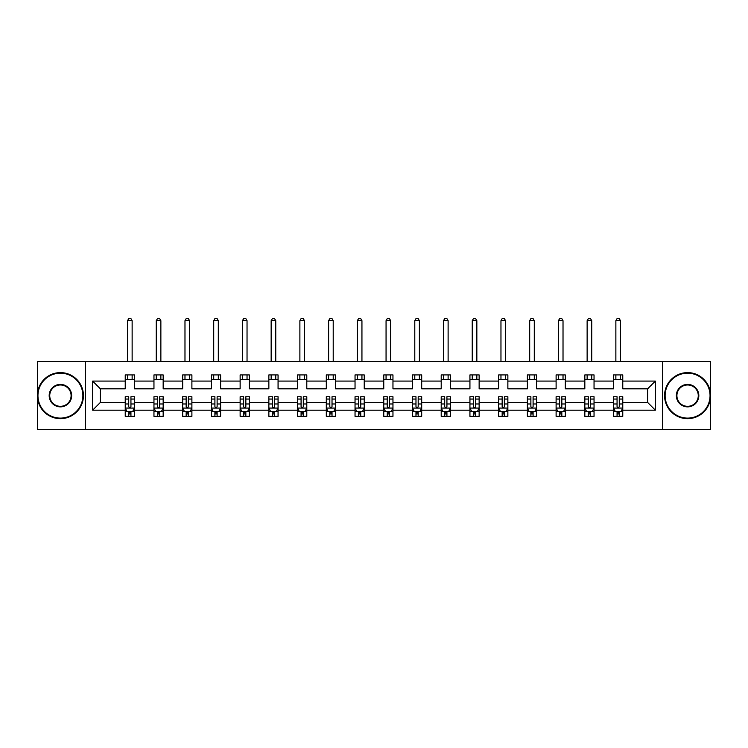 <?xml version="1.0" encoding="UTF-8"?>
<svg xmlns="http://www.w3.org/2000/svg" width="748" height="748" viewBox="0 0 748 748"><rect width="100%" height="100%" fill="white"/><g stroke="black" fill="none" stroke-linecap="round" stroke-linejoin="round"><path stroke-width="1.12" d="M662.447 361.574L37.4 361.574L37.4 429.698L710.6 429.698L710.6 361.574L662.447 361.574L662.447 429.698M622.766 410.185L622.766 402.452L647.628 402.452L655.36 410.185L622.766 410.185L622.766 416.356L619.269 416.356L619.269 411.652M85.553 429.698L85.553 361.574M613.556 410.185L594.043 410.185L594.043 402.452L613.556 402.452L613.556 416.356L622.766 416.356L622.766 411.437L621.036 411.437M594.043 410.185L594.043 416.356L590.546 416.356L590.546 411.652M584.833 410.185L565.32 410.185L565.32 402.452L584.833 402.452L584.833 416.356L594.043 416.356L594.043 411.437L592.313 411.437M565.32 410.185L565.32 416.356L561.823 416.356L561.823 411.652M556.11 410.185L536.587 410.185L536.587 402.452L556.11 402.452L556.11 416.356L565.32 416.356L565.32 411.437L563.59 411.437M536.587 410.185L536.587 416.356L533.09 416.356L533.09 411.652M527.387 410.185L507.864 410.185L507.864 402.452L527.387 402.452L527.387 416.356L536.587 416.356L536.587 411.437L534.857 411.437M507.864 410.185L507.864 416.356L504.367 416.356L504.367 411.652M498.664 410.185L479.141 410.185L479.141 402.452L498.664 402.452L498.664 416.356L507.864 416.356L507.864 411.437L506.134 411.437M479.141 410.185L479.141 416.356L475.644 416.356L475.644 411.652M469.931 410.185L450.418 410.185L450.418 402.452L469.931 402.452L469.931 416.356L479.141 416.356L479.141 411.437L477.411 411.437M450.418 410.185L450.418 416.356L446.921 416.356L446.921 411.652M441.208 410.185L421.694 410.185L421.694 402.452L441.208 402.452L441.208 416.356L450.418 416.356L450.418 411.437L448.688 411.437M421.694 410.185L421.694 416.356L418.188 416.356L418.188 411.652M412.485 410.185L392.962 410.185L392.962 402.452L412.485 402.452L412.485 416.356L421.694 416.356L421.694 411.437L419.965 411.437M392.962 410.185L392.962 416.356L389.465 416.356L389.465 411.652M383.761 410.185L364.239 410.185L364.239 402.452L383.761 402.452L383.761 416.356L392.962 416.356L392.962 411.437L391.232 411.437M364.239 410.185L364.239 416.356L360.742 416.356L360.742 411.652M355.038 410.185L335.515 410.185L335.515 402.452L355.038 402.452L355.038 416.356L364.239 416.356L364.239 411.437L362.509 411.437M335.515 410.185L335.515 416.356L332.019 416.356L332.019 411.652M326.306 410.185L306.792 410.185L306.792 402.452L326.306 402.452L326.306 416.356L335.515 416.356L335.515 411.437L333.786 411.437M306.792 410.185L306.792 416.356L303.295 416.356L303.295 411.652M297.582 410.185L278.069 410.185L278.069 402.452L297.582 402.452L297.582 416.356L306.792 416.356L306.792 411.437L305.062 411.437M278.069 410.185L278.069 416.356L274.563 416.356L274.563 411.652M268.859 410.185L249.336 410.185L249.336 402.452L268.859 402.452L268.859 416.356L278.069 416.356L278.069 411.437L276.33 411.437M249.336 410.185L249.336 416.356L245.84 416.356L245.84 411.652M240.136 410.185L220.613 410.185L220.613 402.452L240.136 402.452L240.136 416.356L249.336 416.356L249.336 411.437L247.607 411.437M220.613 410.185L220.613 416.356L217.116 416.356L217.116 411.652M211.413 410.185L191.89 410.185L191.89 402.452L211.413 402.452L211.413 416.356L220.613 416.356L220.613 411.437L218.883 411.437M191.89 410.185L191.89 416.356L188.393 416.356L188.393 411.652M182.68 410.185L163.167 410.185L163.167 402.452L182.68 402.452L182.68 416.356L191.89 416.356L191.89 411.437L190.16 411.437M163.167 410.185L163.167 416.356L159.67 416.356L159.67 411.652M153.957 410.185L134.444 410.185L134.444 402.452L153.957 402.452L153.957 416.356L163.167 416.356L163.167 411.437L161.437 411.437M134.444 410.185L134.444 416.356L130.937 416.356L130.937 411.652M125.234 410.185L92.64 410.185L92.64 381.087L125.234 381.087L125.234 388.82L100.372 388.82L100.372 402.452L125.234 402.452L125.234 416.356L134.444 416.356L134.444 411.437L132.705 411.437M134.444 381.087L153.957 381.087L153.957 388.82L134.444 388.82L134.444 374.916L125.234 374.916L125.234 381.087M163.167 381.087L182.68 381.087L182.68 388.82L163.167 388.82L163.167 374.916L153.957 374.916L153.957 381.087M191.89 381.087L211.413 381.087L211.413 388.82L191.89 388.82L191.89 374.916L182.68 374.916L182.68 381.087M220.613 381.087L240.136 381.087L240.136 388.82L220.613 388.82L220.613 374.916L211.413 374.916L211.413 381.087M249.336 381.087L268.859 381.087L268.859 388.82L249.336 388.82L249.336 374.916L240.136 374.916L240.136 381.087M278.069 381.087L297.582 381.087L297.582 388.82L278.069 388.82L278.069 374.916L268.859 374.916L268.859 381.087M306.792 381.087L326.306 381.087L326.306 388.82L306.792 388.82L306.792 374.916L297.582 374.916L297.582 381.087M335.515 381.087L355.038 381.087L355.038 388.82L335.515 388.82L335.515 374.916L326.306 374.916L326.306 381.087M364.239 381.087L383.761 381.087L383.761 388.82L364.239 388.82L364.239 374.916L355.038 374.916L355.038 381.087M392.962 381.087L412.485 381.087L412.485 388.82L392.962 388.82L392.962 374.916L383.761 374.916L383.761 381.087M421.694 381.087L441.208 381.087L441.208 388.82L421.694 388.82L421.694 374.916L412.485 374.916L412.485 381.087M450.418 381.087L469.931 381.087L469.931 388.82L450.418 388.82L450.418 374.916L441.208 374.916L441.208 381.087M479.141 381.087L498.664 381.087L498.664 388.82L479.141 388.82L479.141 374.916L469.931 374.916L469.931 381.087M507.864 381.087L527.387 381.087L527.387 388.82L507.864 388.82L507.864 374.916L498.664 374.916L498.664 381.087M536.587 381.087L556.11 381.087L556.11 388.82L536.587 388.82L536.587 374.916L527.387 374.916L527.387 381.087M565.32 381.087L584.833 381.087L584.833 388.82L565.32 388.82L565.32 374.916L556.11 374.916L556.11 381.087M594.043 381.087L613.556 381.087L613.556 388.82L594.043 388.82L594.043 374.916L584.833 374.916L584.833 381.087M647.628 402.452L647.628 388.82L622.766 388.82L622.766 374.916L613.556 374.916L613.556 381.087M622.766 381.087L655.36 381.087L655.36 410.185M92.64 381.087L100.372 388.82M613.556 379.526L622.766 379.526M584.833 379.526L594.043 379.526M556.11 379.526L565.32 379.526M527.387 379.526L536.587 379.526M498.664 379.526L507.864 379.526M469.931 379.526L479.141 379.526M441.208 379.526L450.418 379.526M412.485 379.526L421.694 379.526M383.761 379.526L392.962 379.526M355.038 379.526L364.239 379.526M326.306 379.526L335.515 379.526M297.582 379.526L306.792 379.526M268.859 379.526L278.069 379.526M240.136 379.526L249.336 379.526M211.413 379.526L220.613 379.526M182.68 379.526L191.89 379.526M153.957 379.526L163.167 379.526M125.234 379.526L134.444 379.526M128.731 411.746L130.937 411.746M157.454 411.746L159.67 411.746M186.177 411.746L188.393 411.746M214.91 411.746L217.116 411.746M243.633 411.746L245.84 411.746M272.356 411.746L274.563 411.746M301.079 411.746L303.295 411.746M329.812 411.746L332.019 411.746M358.535 411.746L360.742 411.746M387.258 411.746L389.465 411.746M415.981 411.746L418.188 411.746M444.705 411.746L446.921 411.746M473.437 411.746L475.644 411.746M502.16 411.746L504.367 411.746M530.884 411.746L533.09 411.746M559.607 411.746L561.823 411.746M588.33 411.746L590.546 411.746M617.063 411.746L619.269 411.746M100.372 402.452L92.64 410.185M655.36 381.087L647.628 388.82M128.731 413.962L130.937 413.962M134.444 399.049L134.444 396.739L130.937 396.739L130.937 399.049L134.444 399.049L134.444 402.452M125.234 402.452L125.234 396.739L128.731 396.739L128.731 406.594C129.469 408.015 130.199 408.015 130.937 406.594L130.937 399.049M126.964 411.437L125.234 411.437L125.234 416.356L128.731 416.356L128.731 411.652M125.234 407.969L127.076 411.652L132.602 411.652L134.444 407.969M132.134 379.526L132.134 374.916M132.134 361.574L132.134 320.696L127.534 320.696L127.534 361.574M127.534 379.526L127.534 374.916M127.534 320.696L128.918 318.302L130.76 318.302L132.134 320.696M60.42 373.168A22.468 22.468 0 0 0 37.952 395.636A22.468 22.468 0 0 0 60.42 418.104A22.468 22.468 0 0 0 82.878 395.636A22.468 22.468 0 0 0 60.42 373.168M60.42 418.656A23.02 23.02 0 0 1 37.4 395.636A23.02 23.02 0 0 1 60.42 372.616A23.02 23.02 0 0 1 83.43 395.636A23.02 23.02 0 0 1 60.42 418.656M60.42 384.407A11.229 11.229 0 0 1 71.649 395.636A11.229 11.229 0 0 1 60.42 406.865A11.229 11.229 0 0 1 49.181 395.636A11.229 11.229 0 0 1 60.42 384.407M60.42 406.314A10.678 10.678 0 0 0 71.097 395.636A10.678 10.678 0 0 0 60.42 384.958A10.678 10.678 0 0 0 49.733 395.636A10.678 10.678 0 0 0 60.42 406.314M687.58 373.168A22.468 22.468 0 0 0 665.122 395.636A22.468 22.468 0 0 0 687.58 418.104A22.468 22.468 0 0 0 710.048 395.636A22.468 22.468 0 0 0 687.58 373.168M687.58 418.656A23.02 23.02 0 0 1 664.57 395.636A23.02 23.02 0 0 1 687.58 372.616A23.02 23.02 0 0 1 710.6 395.636A23.02 23.02 0 0 1 687.58 418.656M687.58 384.407A11.229 11.229 0 0 1 698.819 395.636A11.229 11.229 0 0 1 687.58 406.865A11.229 11.229 0 0 1 676.351 395.636A11.229 11.229 0 0 1 687.58 384.407M687.58 406.314A10.678 10.678 0 0 0 698.267 395.636A10.678 10.678 0 0 0 687.58 384.958A10.678 10.678 0 0 0 676.903 395.636A10.678 10.678 0 0 0 687.58 406.314M157.454 413.962L159.67 413.962M163.167 399.049L163.167 396.739L159.67 396.739L159.67 399.049L163.167 399.049L163.167 402.452M153.957 402.452L153.957 396.739L157.454 396.739L157.454 406.594C158.193 408.015 158.931 408.015 159.67 406.594L159.67 399.049M155.687 411.437L153.957 411.437L153.957 416.356L157.454 416.356L157.454 411.652M153.957 407.969L155.799 411.652L161.325 411.652L163.167 407.969M160.867 379.526L160.867 374.916M160.867 361.574L160.867 320.696L156.257 320.696L156.257 361.574M156.257 379.526L156.257 374.916M156.257 320.696L157.641 318.302L159.483 318.302L160.867 320.696M186.177 413.962L188.393 413.962M191.89 399.049L191.89 396.739L188.393 396.739L188.393 399.049L191.89 399.049L191.89 402.452M182.68 402.452L182.68 396.739L186.177 396.739L186.177 406.594C186.916 408.015 187.655 408.015 188.393 406.594L188.393 399.049M184.41 411.437L182.68 411.437L182.68 416.356L186.177 416.356L186.177 411.652M182.68 407.969L184.522 411.652L190.048 411.652L191.89 407.969M189.59 379.526L189.59 374.916M189.59 361.574L189.59 320.696L184.98 320.696L184.98 361.574M184.98 379.526L184.98 374.916M184.98 320.696L186.364 318.302L188.206 318.302L189.59 320.696M214.91 413.962L217.116 413.962M220.613 399.049L220.613 396.739L217.116 396.739L217.116 399.049L220.613 399.049L220.613 402.452M211.413 402.452L211.413 396.739L214.91 396.739L214.91 406.594C215.639 408.015 216.378 408.015 217.116 406.594L217.116 399.049M213.143 411.437L211.413 411.437L211.413 416.356L214.91 416.356L214.91 411.652M211.413 407.969L213.245 411.652L218.771 411.652L220.613 407.969M218.313 379.526L218.313 374.916M218.313 361.574L218.313 320.696L213.713 320.696L213.713 361.574M213.713 379.526L213.713 374.916M213.713 320.696L215.087 318.302L216.929 318.302L218.313 320.696M243.633 413.962L245.84 413.962M249.336 399.049L249.336 396.739L245.84 396.739L245.84 399.049L249.336 399.049L249.336 402.452M240.136 402.452L240.136 396.739L243.633 396.739L243.633 406.594C244.372 408.015 245.101 408.015 245.84 406.594L245.84 399.049M241.866 411.437L240.136 411.437L240.136 416.356L243.633 416.356L243.633 411.652M240.136 407.969L241.978 411.652L247.495 411.652L249.336 407.969M247.036 379.526L247.036 374.916M247.036 361.574L247.036 320.696L242.436 320.696L242.436 361.574M242.436 379.526L242.436 374.916M242.436 320.696L243.82 318.302L245.662 318.302L247.036 320.696M272.356 413.962L274.563 413.962M278.069 399.049L278.069 396.739L274.563 396.739L274.563 399.049L278.069 399.049L278.069 402.452M268.859 402.452L268.859 396.739L272.356 396.739L272.356 406.594C273.095 408.015 273.833 408.015 274.563 406.594L274.563 399.049M270.589 411.437L268.859 411.437L268.859 416.356L272.356 416.356L272.356 411.652M268.859 407.969L270.701 411.652L276.227 411.652L278.069 407.969M275.76 379.526L275.76 374.916M275.76 361.574L275.76 320.696L271.159 320.696L271.159 361.574M271.159 379.526L271.159 374.916M271.159 320.696L272.543 318.302L274.385 318.302L275.76 320.696M301.079 413.962L303.295 413.962M306.792 399.049L306.792 396.739L303.295 396.739L303.295 399.049L306.792 399.049L306.792 402.452M297.582 402.452L297.582 396.739L301.079 396.739L301.079 406.594C301.818 408.015 302.557 408.015 303.295 406.594L303.295 399.049M299.312 411.437L297.582 411.437L297.582 416.356L301.079 416.356L301.079 411.652M297.582 407.969L299.424 411.652L304.95 411.652L306.792 407.969M304.492 379.526L304.492 374.916M304.492 361.574L304.492 320.696L299.883 320.696L299.883 361.574M299.883 379.526L299.883 374.916M299.883 320.696L301.266 318.302L303.108 318.302L304.492 320.696M329.812 413.962L332.019 413.962M335.515 399.049L335.515 396.739L332.019 396.739L332.019 399.049L335.515 399.049L335.515 402.452M326.306 402.452L326.306 396.739L329.812 396.739L329.812 406.594C330.541 408.015 331.28 408.015 332.019 406.594L332.019 399.049M328.035 411.437L326.306 411.437L326.306 416.356L329.812 416.356L329.812 411.652M326.306 407.969L328.148 411.652L333.673 411.652L335.515 407.969M333.215 379.526L333.215 374.916M333.215 361.574L333.215 320.696L328.615 320.696L328.615 361.574M328.615 379.526L328.615 374.916M328.615 320.696L329.99 318.302L331.832 318.302L333.215 320.696M358.535 413.962L360.742 413.962M364.239 399.049L364.239 396.739L360.742 396.739L360.742 399.049L364.239 399.049L364.239 402.452M355.038 402.452L355.038 396.739L358.535 396.739L358.535 406.594C359.264 408.015 360.003 408.015 360.742 406.594L360.742 399.049M356.768 411.437L355.038 411.437L355.038 416.356L358.535 416.356L358.535 411.652M355.038 407.969L356.871 411.652L362.397 411.652L364.239 407.969M361.939 379.526L361.939 374.916M361.939 361.574L361.939 320.696L357.338 320.696L357.338 361.574M357.338 379.526L357.338 374.916M357.338 320.696L358.713 318.302L360.555 318.302L361.939 320.696M387.258 413.962L389.465 413.962M392.962 399.049L392.962 396.739L389.465 396.739L389.465 399.049L392.962 399.049L392.962 402.452M383.761 402.452L383.761 396.739L387.258 396.739L387.258 406.594C387.997 408.015 388.726 408.015 389.465 406.594L389.465 399.049M385.491 411.437L383.761 411.437L383.761 416.356L387.258 416.356L387.258 411.652M383.761 407.969L385.603 411.652L391.129 411.652L392.962 407.969M390.662 379.526L390.662 374.916M390.662 361.574L390.662 320.696L386.062 320.696L386.062 361.574M386.062 379.526L386.062 374.916M386.062 320.696L387.445 318.302L389.287 318.302L390.662 320.696M415.981 413.962L418.188 413.962M421.694 399.049L421.694 396.739L418.188 396.739L418.188 399.049L421.694 399.049L421.694 402.452M412.485 402.452L412.485 396.739L415.981 396.739L415.981 406.594C416.72 408.015 417.459 408.015 418.188 406.594L418.188 399.049M414.214 411.437L412.485 411.437L412.485 416.356L415.981 416.356L415.981 411.652M412.485 407.969L414.327 411.652L419.852 411.652L421.694 407.969M419.385 379.526L419.385 374.916M419.385 361.574L419.385 320.696L414.785 320.696L414.785 361.574M414.785 379.526L414.785 374.916M414.785 320.696L416.169 318.302L418.01 318.302L419.385 320.696M444.705 413.962L446.921 413.962M450.418 399.049L450.418 396.739L446.921 396.739L446.921 399.049L450.418 399.049L450.418 402.452M441.208 402.452L441.208 396.739L444.705 396.739L444.705 406.594C445.443 408.015 446.182 408.015 446.921 406.594L446.921 399.049M442.938 411.437L441.208 411.437L441.208 416.356L444.705 416.356L444.705 411.652M441.208 407.969L443.05 411.652L448.576 411.652L450.418 407.969M448.117 379.526L448.117 374.916M448.117 361.574L448.117 320.696L443.508 320.696L443.508 361.574M443.508 379.526L443.508 374.916M443.508 320.696L444.892 318.302L446.734 318.302L448.117 320.696M473.437 413.962L475.644 413.962M479.141 399.049L479.141 396.739L475.644 396.739L475.644 399.049L479.141 399.049L479.141 402.452M469.931 402.452L469.931 396.739L473.437 396.739L473.437 406.594C474.167 408.015 474.905 408.015 475.644 406.594L475.644 399.049M471.67 411.437L469.931 411.437L469.931 416.356L473.437 416.356L473.437 411.652M469.931 407.969L471.773 411.652L477.299 411.652L479.141 407.969M476.841 379.526L476.841 374.916M476.841 361.574L476.841 320.696L472.24 320.696L472.24 361.574M472.24 379.526L472.24 374.916M472.24 320.696L473.615 318.302L475.457 318.302L476.841 320.696M502.16 413.962L504.367 413.962M507.864 399.049L507.864 396.739L504.367 396.739L504.367 399.049L507.864 399.049L507.864 402.452M498.664 402.452L498.664 396.739L502.16 396.739L502.16 406.594C502.89 408.015 503.628 408.015 504.367 406.594L504.367 399.049M500.393 411.437L498.664 411.437L498.664 416.356L502.16 416.356L502.16 411.652M498.664 407.969L500.505 411.652L506.022 411.652L507.864 407.969M505.564 379.526L505.564 374.916M505.564 361.574L505.564 320.696L500.964 320.696L500.964 361.574M500.964 379.526L500.964 374.916M500.964 320.696L502.338 318.302L504.18 318.302L505.564 320.696M530.884 413.962L533.09 413.962M536.587 399.049L536.587 396.739L533.09 396.739L533.09 399.049L536.587 399.049L536.587 402.452M527.387 402.452L527.387 396.739L530.884 396.739L530.884 406.594C531.622 408.015 532.352 408.015 533.09 406.594L533.09 399.049M529.116 411.437L527.387 411.437L527.387 416.356L530.884 416.356L530.884 411.652M527.387 407.969L529.229 411.652L534.755 411.652L536.587 407.969M534.287 379.526L534.287 374.916M534.287 361.574L534.287 320.696L529.687 320.696L529.687 361.574M529.687 379.526L529.687 374.916M529.687 320.696L531.071 318.302L532.913 318.302L534.287 320.696M559.607 413.962L561.823 413.962M565.32 399.049L565.32 396.739L561.823 396.739L561.823 399.049L565.32 399.049L565.32 402.452M556.11 402.452L556.11 396.739L559.607 396.739L559.607 406.594C560.346 408.015 561.084 408.015 561.823 406.594L561.823 399.049M557.84 411.437L556.11 411.437L556.11 416.356L559.607 416.356L559.607 411.652M556.11 407.969L557.952 411.652L563.478 411.652L565.32 407.969M563.02 379.526L563.02 374.916M563.02 361.574L563.02 320.696L558.41 320.696L558.41 361.574M558.41 379.526L558.41 374.916M558.41 320.696L559.794 318.302L561.636 318.302L563.02 320.696M588.33 413.962L590.546 413.962M594.043 399.049L594.043 396.739L590.546 396.739L590.546 399.049L594.043 399.049L594.043 402.452M584.833 402.452L584.833 396.739L588.33 396.739L588.33 406.594C589.069 408.015 589.807 408.015 590.546 406.594L590.546 399.049M586.563 411.437L584.833 411.437L584.833 416.356L588.33 416.356L588.33 411.652M584.833 407.969L586.675 411.652L592.201 411.652L594.043 407.969M591.743 379.526L591.743 374.916M591.743 361.574L591.743 320.696L587.133 320.696L587.133 361.574M587.133 379.526L587.133 374.916M587.133 320.696L588.517 318.302L590.359 318.302L591.743 320.696M617.063 413.962L619.269 413.962M622.766 399.049L622.766 396.739L619.269 396.739L619.269 399.049L622.766 399.049L622.766 402.452M613.556 402.452L613.556 396.739L617.063 396.739L617.063 406.594C617.792 408.015 618.531 408.015 619.269 406.594L619.269 399.049M615.295 411.437L613.556 411.437L613.556 416.356L617.063 416.356L617.063 411.652M613.556 407.969L615.398 411.652L620.924 411.652L622.766 407.969M620.466 379.526L620.466 374.916M620.466 361.574L620.466 320.696L615.866 320.696L615.866 361.574M615.866 379.526L615.866 374.916M615.866 320.696L617.24 318.302L619.082 318.302L620.466 320.696M125.281 408.062L134.397 408.062M125.234 399.049L128.731 399.049M130.937 403.985L134.444 403.985M125.234 403.985L128.731 403.985M128.731 412.784L130.937 412.784M154.004 408.062L163.12 408.062M153.957 399.049L157.454 399.049M159.67 403.985L163.167 403.985M153.957 403.985L157.454 403.985M157.454 412.784L159.67 412.784M182.727 408.062L191.843 408.062M182.68 399.049L186.177 399.049M188.393 403.985L191.89 403.985M182.68 403.985L186.177 403.985M186.177 412.784L188.393 412.784M211.45 408.062L220.567 408.062M211.413 399.049L214.91 399.049M217.116 403.985L220.613 403.985M211.413 403.985L214.91 403.985M214.91 412.784L217.116 412.784M240.183 408.062L249.29 408.062M240.136 399.049L243.633 399.049M245.84 403.985L249.336 403.985M240.136 403.985L243.633 403.985M243.633 412.784L245.84 412.784M268.906 408.062L278.022 408.062M268.859 399.049L272.356 399.049M274.563 403.985L278.069 403.985M268.859 403.985L272.356 403.985M272.356 412.784L274.563 412.784M297.629 408.062L306.745 408.062M297.582 399.049L301.079 399.049M303.295 403.985L306.792 403.985M297.582 403.985L301.079 403.985M301.079 412.784L303.295 412.784M326.352 408.062L335.469 408.062M326.306 399.049L329.812 399.049M332.019 403.985L335.515 403.985M326.306 403.985L329.812 403.985M329.812 412.784L332.019 412.784M355.076 408.062L364.192 408.062M355.038 399.049L358.535 399.049M360.742 403.985L364.239 403.985M355.038 403.985L358.535 403.985M358.535 412.784L360.742 412.784M383.808 408.062L392.924 408.062M383.761 399.049L387.258 399.049M389.465 403.985L392.962 403.985M383.761 403.985L387.258 403.985M387.258 412.784L389.465 412.784M412.531 408.062L421.648 408.062M412.485 399.049L415.981 399.049M418.188 403.985L421.694 403.985M412.485 403.985L415.981 403.985M415.981 412.784L418.188 412.784M441.255 408.062L450.371 408.062M441.208 399.049L444.705 399.049M446.921 403.985L450.418 403.985M441.208 403.985L444.705 403.985M444.705 412.784L446.921 412.784M469.978 408.062L479.094 408.062M469.931 399.049L473.437 399.049M475.644 403.985L479.141 403.985M469.931 403.985L473.437 403.985M473.437 412.784L475.644 412.784M498.71 408.062L507.817 408.062M498.664 399.049L502.16 399.049M504.367 403.985L507.864 403.985M498.664 403.985L502.16 403.985M502.16 412.784L504.367 412.784M527.434 408.062L536.55 408.062M527.387 399.049L530.884 399.049M533.09 403.985L536.587 403.985M527.387 403.985L530.884 403.985M530.884 412.784L533.09 412.784M556.157 408.062L565.273 408.062M556.11 399.049L559.607 399.049M561.823 403.985L565.32 403.985M556.11 403.985L559.607 403.985M559.607 412.784L561.823 412.784M584.88 408.062L593.996 408.062M584.833 399.049L588.33 399.049M590.546 403.985L594.043 403.985M584.833 403.985L588.33 403.985M588.33 412.784L590.546 412.784M613.603 408.062L622.719 408.062M613.556 399.049L617.063 399.049M619.269 403.985L622.766 403.985M613.556 403.985L617.063 403.985M617.063 412.784L619.269 412.784"/></g></svg>
